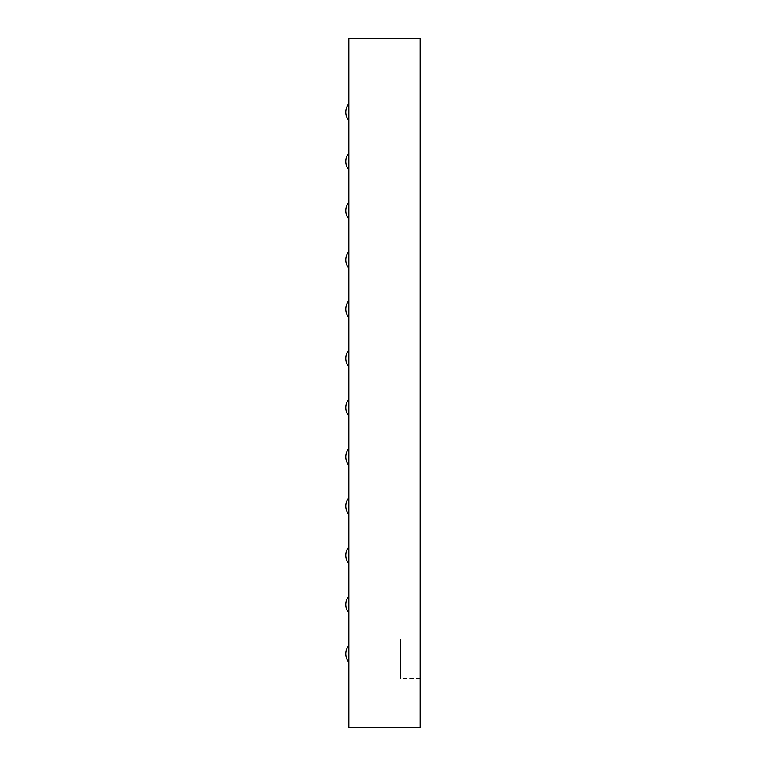 <?xml version="1.0" encoding="UTF-8"?>
<svg xmlns="http://www.w3.org/2000/svg" width="766" height="766" viewBox="0 0 766 766"><rect width="100%" height="100%" fill="white"/><g stroke="black" fill="none" stroke-linecap="round" stroke-linejoin="round"><path stroke-width="0.57" stroke-dasharray="3.83 2.87" d="M348.836 727.7L420.237 727.7L420.237 38.3L348.836 38.3L348.836 727.7M420.237 639.064L420.237 678.456L420.237 639.064L400.541 639.064L400.541 678.456L400.541 639.064M348.836 120.54L348.836 103.793L348.836 120.54A12.926 12.926 0 0 1 345.763 112.162A12.926 12.926 0 0 0 348.836 120.54A12.926 12.926 0 0 1 345.763 112.162A12.926 12.926 0 0 0 348.836 120.54A12.926 12.926 0 0 1 345.763 112.162A12.926 12.926 0 0 0 348.836 120.54A12.926 12.926 0 0 1 345.763 112.162A12.926 12.926 0 0 0 348.836 120.54A12.926 12.926 0 0 1 345.763 112.162A12.926 12.926 0 0 0 348.836 120.54A12.926 12.926 0 0 1 348.836 103.793A12.926 12.926 0 0 0 345.763 112.162A12.926 12.926 0 0 1 348.836 103.793A12.926 12.926 0 0 0 345.763 112.162A12.926 12.926 0 0 1 348.836 103.793A12.926 12.926 0 0 0 345.763 112.162A12.926 12.926 0 0 1 348.836 103.793A12.926 12.926 0 0 0 345.763 112.162A12.926 12.926 0 0 1 348.836 103.793A12.926 12.926 0 0 0 345.763 112.162A12.926 12.926 0 0 1 348.836 103.793M348.836 317.507L348.836 300.76L348.836 317.507A12.926 12.926 0 0 1 348.836 300.76M348.836 268.263L348.836 251.516L348.836 268.263A12.926 12.926 0 0 1 348.836 251.516M348.836 219.019L348.836 202.281L348.836 219.019A12.926 12.926 0 0 1 348.836 202.281M348.836 169.784L348.836 153.037L348.836 169.784A12.926 12.926 0 0 1 348.836 153.037M348.836 415.995L348.836 399.249L348.836 415.995A12.926 12.926 0 0 1 348.836 399.249M348.836 366.751L348.836 350.005L348.836 366.751A12.926 12.926 0 0 1 348.836 350.005M348.836 465.24L348.836 448.493L348.836 465.24A12.926 12.926 0 0 1 348.836 448.493M348.836 514.484L348.836 497.737L348.836 514.484A12.926 12.926 0 0 1 348.836 497.737M348.836 662.207L348.836 645.46L348.836 662.207A12.926 12.926 0 0 1 345.763 653.838A12.926 12.926 0 0 0 348.836 662.207A12.926 12.926 0 0 1 345.763 653.838A12.926 12.926 0 0 0 348.836 662.207A12.926 12.926 0 0 1 345.763 653.838A12.926 12.926 0 0 0 348.836 662.207A12.926 12.926 0 0 1 345.763 653.838A12.926 12.926 0 0 0 348.836 662.207A12.926 12.926 0 0 1 345.763 653.838A12.926 12.926 0 0 0 348.836 662.207A12.926 12.926 0 0 1 348.836 645.46A12.926 12.926 0 0 0 345.763 653.838A12.926 12.926 0 0 1 348.836 645.46A12.926 12.926 0 0 0 345.763 653.838A12.926 12.926 0 0 1 348.836 645.46A12.926 12.926 0 0 0 345.763 653.838A12.926 12.926 0 0 1 348.836 645.46A12.926 12.926 0 0 0 345.763 653.838A12.926 12.926 0 0 1 348.836 645.46A12.926 12.926 0 0 0 345.763 653.838A12.926 12.926 0 0 1 348.836 645.46M348.836 563.719L348.836 546.981L348.836 563.719A12.926 12.926 0 0 1 348.836 546.981M348.836 612.963L348.836 596.216L348.836 612.963A12.926 12.926 0 0 1 348.836 596.216M420.237 678.456L400.541 678.456"/><path stroke-width="1.15" d="M348.836 727.7L420.237 727.7L420.237 38.3L348.836 38.3L348.836 727.7M348.836 153.037A12.926 12.926 0 0 0 348.836 169.784M348.836 202.281A12.926 12.926 0 0 0 348.836 219.019M348.836 103.793A12.926 12.926 0 0 0 348.836 120.54M348.836 300.76A12.926 12.926 0 0 0 348.836 317.507M348.836 251.516A12.926 12.926 0 0 0 348.836 268.263M348.836 399.249A12.926 12.926 0 0 0 348.836 415.995M348.836 350.005A12.926 12.926 0 0 0 348.836 366.751M348.836 448.493A12.926 12.926 0 0 0 348.836 465.24M348.836 497.737A12.926 12.926 0 0 0 348.836 514.484M348.836 546.981A12.926 12.926 0 0 0 348.836 563.719M348.836 596.216A12.926 12.926 0 0 0 348.836 612.963M348.836 645.46A12.926 12.926 0 0 0 348.836 662.207"/></g></svg>
